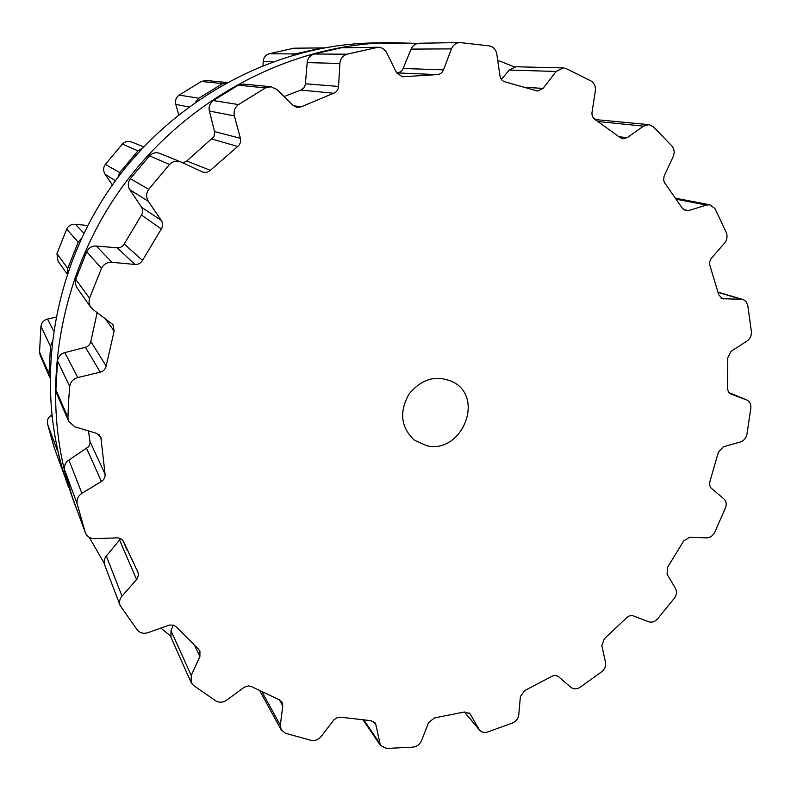 <?xml version="1.0" encoding="UTF-8"?>
<svg xmlns="http://www.w3.org/2000/svg" width="791" height="791" viewBox="0 0 791 791"><rect width="100%" height="100%" fill="white"/><g stroke="black" fill="none" stroke-linecap="round" stroke-linejoin="round"><path stroke-width="1.19" d="M497.707 60.294L514.397 66.909L497.707 60.294M592.805 117.048L595.524 119.52L592.805 117.048M170.48 635.934L160.83 628.074L170.48 635.934M104.214 563.291L89.294 537.356L104.214 563.291M77.805 512.113L74.344 503.086C38.986 406.703 53.887 286.747 117.117 194.2C180.546 101.792 286.995 44.523 389.637 42.645L417.846 43.396L372.808 42.971C273.409 44.81 170.708 100.002 109.583 189.039C48.666 278.224 34.329 393.938 68.56 487.276C34.329 393.938 48.666 278.224 109.583 189.039C170.708 100.002 273.409 44.81 372.808 42.971L389.637 42.645C286.995 44.523 180.546 101.792 117.117 194.2C53.887 286.747 38.986 406.703 74.344 503.086L77.805 512.113M68.51 402.026L69.746 386.443C70.478 381.875 73.148 378.909 77.755 377.544L100.269 372.166C103.492 371.236 105.46 369.179 106.172 366.006L114.141 330.964L112.965 324.597L93.041 309.548L90.085 306.107L88.987 302.231L89.531 298.227L101.475 268.367C103.661 264.145 107.151 262.128 111.956 262.305L134.954 264.451C138.287 264.599 140.808 263.255 142.509 260.397L161.315 228.985C163.035 226.137 163.025 223.28 161.305 220.432L148.411 201.359C145.959 197.246 146.068 193.222 148.767 189.286L169.531 164.488C172.754 161.285 176.512 160.435 180.803 161.928L202.328 171.865C205.304 172.932 207.984 172.418 210.357 170.322L237.715 146.464C240.207 144.308 241.097 141.589 240.385 138.306L234.403 115.931C233.414 111.224 234.779 107.447 238.506 104.59L265.41 87.93L271.006 86.743L276.949 89.541L293.125 105.421L297.169 107.447L301.223 106.815L333.654 93.249C336.59 92.033 338.222 89.759 338.568 86.446L339.873 63.478C340.397 58.742 342.79 55.637 347.051 54.193L378.118 47.262C381.895 47.381 384.733 49.19 386.631 52.681L396.617 72.802L402.481 76.776L437.057 74.601C440.083 74.423 442.238 72.831 443.524 69.845L451.434 48.884C453.124 44.939 455.952 42.833 459.907 42.556L489.283 45.878C493.396 46.807 495.898 49.517 496.788 54.025L499.991 75.966C500.594 79.11 502.315 81.087 505.133 81.888L537.504 91.044L543.081 88.384L556.152 71.467L563.212 67.927L566.188 68.599L590.907 80.89C594.328 83.075 595.811 86.397 595.346 90.866L592.034 112.273C591.698 115.407 592.677 117.79 594.98 119.451L620.075 137.565L622.952 138.791L627.144 137.683L643.528 126.135L648.887 124.642L653.287 126.689L671.935 146.019C674.387 149.153 674.792 152.712 673.141 156.727L664.064 176.195L663.639 180.249L664.628 182.859L682.376 208.27L685.906 210.792L688.654 210.633L706.452 205.037L709.982 204.81L714.995 208.656L726.356 232.712C727.69 236.42 727.077 239.9 724.516 243.144L711.089 258.588L709.606 262.276L709.774 265.044L718.703 294.697L722.312 298.711L741.127 299.255L743.916 299.927L746.091 301.658L747.772 305.385L751.41 331.775C751.598 335.72 750.105 338.835 746.931 341.109L731.131 351.273L727.75 357.858L727.631 389.014L728.402 391.891L730.38 393.839L746.763 399.999C749.739 401.462 751.104 404.092 750.857 407.889L746.922 434.397C746.012 438.254 743.817 440.785 740.336 441.981L723.29 446.816L718.416 452.116L709.695 482.273L709.527 484.893L710.961 487.938L723.814 498.805C726.247 501.138 726.81 504.174 725.505 507.901L714.599 532.521C712.701 536.001 710.002 537.791 706.501 537.88L689.653 537.247L683.721 540.915L667.574 567.325L667.06 574.187L675.524 588.504C677.086 591.579 676.75 594.743 674.505 598.026L657.548 618.957C654.819 621.825 651.833 622.754 648.59 621.736L632.84 615.685L629.448 615.873L627.184 617.237L604.304 638.812L601.842 645.496L605.52 662.453C606.074 666.012 604.848 669.077 601.822 671.658L580.021 687.339C576.649 689.357 573.613 689.347 570.904 687.32L558.05 676.295L554.847 675.415L552.336 676.068L524.66 690.592L520.389 696.555L518.767 714.846C518.234 718.623 516.167 721.333 512.568 722.994L487.454 732.041C484.221 732.95 481.59 732.308 479.573 730.113L469.923 713.601L464.357 712.009L434.447 717.921L428.593 722.628L421.465 740.752C419.794 744.43 417.005 746.556 413.1 747.119L386.542 748.444L380.422 745.399L375.933 724.961L375.092 722.934L370.9 720.66L340.16 717.15L337.391 717.506L334.029 719.731L321.156 736.461C318.397 739.714 315.075 741.009 311.17 740.346L285.413 733.267L281.181 729.836L280.34 725.179L282.783 705.829L282.09 702.2L279.352 699.827L251.133 686.43L248.384 685.906L244.439 687.112L226.71 700.134C223.022 702.596 219.414 702.853 215.884 700.935L193.469 685.431L191.096 682.445L191.244 675.504L199.905 656.5L199.935 651.072L198.571 649.273L175.909 626.551L173.437 625.127L169.264 625.088L147.947 632.671C143.586 633.996 140.027 633.097 137.268 629.992L120.074 605.412C118.966 602.129 119.609 599.024 122.002 596.127L136.981 579.15L138.474 574.948L137.941 572.288L123.673 541.875C122.358 539.244 120.133 537.91 116.989 537.88L94.633 538.641C90.125 538.582 87.03 536.605 85.349 532.729L77.182 503.857C76.42 499.507 78.002 495.997 81.908 493.337L101.406 481.472C104.155 479.623 105.371 477.151 105.045 474.046L100.833 436.948L96.472 433.32L74.848 426.794L68.698 421.395L67.937 417.569L68.51 402.026M426.982 445.788C461.183 453.945 484.646 399.119 453.905 382.399C437.028 374.43 422.068 378.325 409.006 394.086C399.04 411.953 400.819 427.318 414.346 440.172L426.982 445.788M69.746 386.443L57.525 360.943L55.894 389.805L56.596 393.345L68.698 421.395M57.525 360.943C58.415 356.454 60.858 353.666 64.852 352.588L85.428 347.279C88.256 346.488 90.045 344.56 90.817 341.504L97.164 312.574M88.503 430.917L90.075 442.762L88.76 446.618L68.896 460.055C65.465 462.33 64.031 465.642 64.605 470.002L72.159 496.669L85.349 532.729M90.797 307.264L76.509 287.133L75.194 283.129L75.689 279.312L86.694 251.706C88.997 247.642 92.201 245.754 96.294 246.05L117.276 247.81C120.183 247.998 122.486 246.733 124.197 244.014L141.51 215.063C143.092 212.275 143.112 209.664 141.549 207.232L129.912 189.8C127.687 186.379 127.826 182.681 130.317 178.707L149.499 155.827C152.782 152.801 156.222 152.01 159.831 153.434L180.803 161.928M136.616 579.605L119.57 540.016L120.489 538.602M119.57 540.016L106.32 556.004C104.204 558.565 103.641 561.521 104.63 564.873L120.074 605.412M182.939 162.906L186.735 161.028L213.956 136.695L214.668 132.117L209.388 111.007C208.429 106.993 209.734 103.512 213.303 100.556L238.22 85.181L243.381 84.083L271.006 86.743M173.298 625.088L170.985 630.694L170.975 637.408L191.096 682.445M333.654 93.249L300.807 90.055L284.078 96.551M300.807 90.055L303.744 88.009L305.306 84.904L307.185 62.598C307.561 58.485 309.835 55.627 314.017 54.015L341.504 47.747L378.118 47.262M437.057 74.601L396.657 72.881M396.953 72.881C399.9 72.614 401.947 71.15 403.103 68.491L411.102 49.101C412.556 45.631 415.255 43.683 419.21 43.248L459.907 42.556M556.152 71.467L509.196 70.053L501.415 79.426M509.196 70.053L516.029 66.77L563.212 67.927M595.148 119.56L648.887 124.642M49.774 377.515L40.193 355.297L39.55 352.124L40.934 326.367C41.528 322.59 43.723 320.157 47.519 319.08L55.825 317.191M67.195 274.062L58.02 261.149L56.942 253.684L66.671 229.163C68.461 225.702 71.338 224.061 75.293 224.239L87.771 225.504M112.411 184.975L105.124 174.297C103.067 170.905 103.146 167.603 105.351 164.38L122.378 144.091C125.027 141.47 128.132 140.788 131.692 142.024L143.606 146.859M178.657 114.606L175.82 104.402C174.959 100.526 176.067 97.422 179.142 95.088L201.359 81.453L206.006 80.484L226.799 82.491M263.017 65.406L263.205 61.421C263.591 57.525 265.568 54.974 269.118 53.788L293.768 48.202L323.855 47.885M65.04 477.092L54.371 448.111L47.49 423.927C46.857 420.288 48.142 417.391 51.366 415.226L51.692 415.038M51.939 342.335L50.495 346.28L48.973 373.836L39.55 352.124M49.655 377.248L48.973 373.836M67.472 273.251L67.739 268.446L56.942 253.684M64.674 476.251L60.709 463.368L57.16 448.181M81.453 238.348L78.2 242.145L67.739 268.446M117.918 177.392L119.728 172.626L105.351 164.38M142.291 148.263L137.99 150.844L119.728 172.626M195.822 101.752L198.818 98.242L179.142 95.088M226.74 82.521L222.597 83.599L198.818 98.242M292.087 55.39L294.994 53.917L269.118 53.788M322.649 47.806L294.994 53.917M67.937 417.569L55.894 389.805M77.755 377.544L64.852 352.588M100.269 372.166L85.428 347.279M106.172 366.006L90.817 341.504M101.545 439.677L99.102 434.743M114.141 330.964L104.728 318.14M105.045 474.046L89.996 441.586M101.406 481.472L86.703 448.576M81.908 493.337L68.896 460.055M89.531 298.227L75.689 279.312M77.182 503.857L64.605 470.002M101.475 268.367L86.694 251.706M85.26 532.472L72.159 496.669M111.956 262.305L96.294 246.05M134.954 264.451L117.276 247.81M142.509 260.397L124.197 244.014M161.315 228.985L141.51 215.063M161.305 220.432L141.549 207.232M148.411 201.359L129.912 189.8M122.002 596.127L106.32 556.004M148.767 189.286L130.317 178.707M169.531 164.488L149.499 155.827M210.357 170.322L186.735 161.028M237.715 146.464L212.008 139.058M240.385 138.306L214.549 131.563M199.905 656.5L194.754 645.792M234.403 115.931L209.388 111.007M191.244 675.504L170.985 630.694M238.506 104.59L213.303 100.556M265.41 87.93L238.22 85.181M301.223 106.815L293.451 105.727M338.568 86.446L305.484 83.787M282.783 705.829L279.361 699.827M339.873 63.478L307.185 62.598M280.34 725.179L262.108 692.076M347.051 54.193L314.017 54.015M376.595 47.401L341.504 47.747M403.578 76.737L401.383 76.628M443.524 69.845L403.103 68.491M375.933 724.961L373.5 721.451M451.434 48.884L411.102 49.101M379.344 742.789L363.939 720.146M543.081 88.384L525.728 87.386M470.437 714.332L469.281 712.968M478.901 729.164L464.465 711.989M627.144 137.683L619.017 136.714M643.528 126.135L598.214 121.547M688.654 210.633L683.483 209.585M706.452 205.037L676.552 199.292M723.686 298.929L721.066 298.128M741.127 299.255L718.129 292.413M746.546 399.92L728.857 392.563L746.763 399.999M50.495 346.28L40.934 326.367M53.501 330.638L47.519 319.08M51.86 416.471L51.366 415.226M57.357 450.494L47.49 423.927M78.2 242.145L66.671 229.163M64.595 476.024L54.302 447.894M83.915 233.187L75.293 224.239M115.437 180.744L105.124 174.297M137.99 150.844L122.378 144.091M188.644 106.923L175.82 104.402M222.597 83.599L201.359 81.453M272.816 61.678L263.205 61.421M321.284 47.935L293.768 48.202M123.05 540.777L127.054 549.933M259.863 690.968L281.181 729.836M363.217 720.087L380.422 745.399M464.347 712.009L479.573 730.113M675.88 198.294L709.982 204.81M718.06 292.156L742.887 299.522"/></g></svg>

